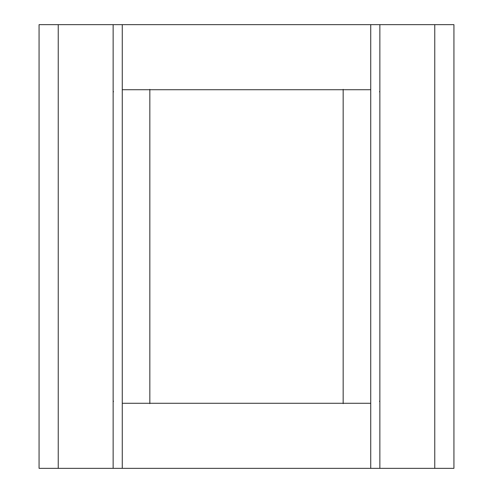 <?xml version="1.0" encoding="UTF-8"?>
<svg xmlns="http://www.w3.org/2000/svg" width="493" height="493" viewBox="0 0 493 493"><rect width="100%" height="100%" fill="white"/><g stroke="black" fill="none" stroke-linecap="round" stroke-linejoin="round"><path stroke-width="0.74" d="M58.242 468.35L39.07 468.35L39.07 24.65L58.242 24.65L58.242 468.35L453.93 468.35L453.93 24.65L370.736 24.65L370.736 468.35M113.137 468.35L113.137 401.24L113.575 401.24L113.137 401.228L113.137 91.772L113.575 91.76L113.137 91.76L113.137 24.65L58.242 24.65M113.137 24.65L370.736 24.65M122.264 403.274L370.736 403.274M343.165 89.356L343.165 403.644M149.835 403.644L149.835 89.356M370.736 89.726L122.264 89.726M379.863 468.35L379.863 401.24L379.425 401.24L379.863 401.228L379.863 91.772L379.425 91.76L379.863 91.772L379.863 24.65M434.758 468.35L434.758 24.65M122.264 24.65L122.264 468.35"/></g></svg>

